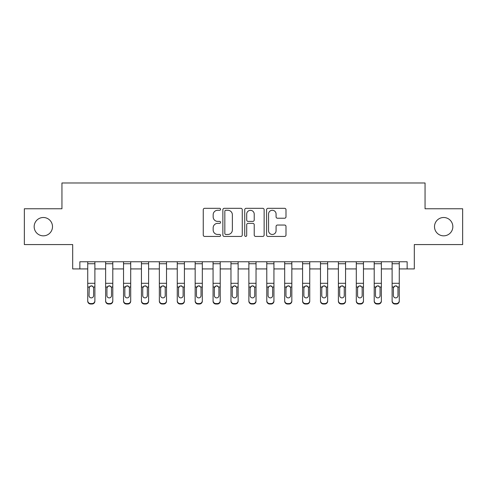 <?xml version="1.0" encoding="UTF-8"?>
<svg xmlns="http://www.w3.org/2000/svg" width="487" height="487" viewBox="0 0 487 487"><rect width="100%" height="100%" fill="white"/><g stroke="black" fill="none" stroke-linecap="round" stroke-linejoin="round"><path stroke-width="0.73" d="M220.581 209.3A0.986 0.986 0 0 0 219.6 208.314L204.662 208.314A1.406 1.406 0 0 0 203.256 209.72L203.256 235.026A1.406 1.406 0 0 0 204.662 236.432L219.6 236.432A0.986 0.986 0 0 0 220.581 235.446A0.986 0.986 0 0 0 219.6 234.466L217.665 234.466A4.499 4.499 0 0 1 213.166 229.967L213.166 227.855A4.499 4.499 0 0 1 217.665 223.356L219.6 223.356A0.986 0.986 0 0 0 220.581 222.37A0.986 0.986 0 0 0 219.6 221.39L217.665 221.39A4.499 4.499 0 0 1 213.166 216.892L213.166 214.779A4.499 4.499 0 0 1 217.665 210.281L219.6 210.281A0.986 0.986 0 0 0 220.581 209.3M434.501 226.668A9.168 9.168 0 0 0 443.669 235.836A9.168 9.168 0 0 0 452.837 226.668A9.168 9.168 0 0 0 443.669 217.5A9.168 9.168 0 0 0 434.501 226.668M34.163 226.668A9.168 9.168 0 0 0 43.331 235.836A9.168 9.168 0 0 0 52.499 226.668A9.168 9.168 0 0 0 43.331 217.5A9.168 9.168 0 0 0 34.163 226.668M284.591 218.225A1.406 1.406 0 0 0 285.997 216.818L285.997 209.72A1.406 1.406 0 0 0 284.591 208.314L267.996 208.314A1.406 1.406 0 0 0 266.59 209.72L266.59 235.026A1.406 1.406 0 0 0 267.996 236.432L284.591 236.432A1.406 1.406 0 0 0 285.997 235.026L285.997 226.449A1.406 1.406 0 0 0 284.591 225.043L277.487 225.043A1.406 1.406 0 0 0 276.08 226.449L276.08 230.704A3.762 3.762 0 0 1 272.324 234.466A3.762 3.762 0 0 1 268.562 230.704L268.562 214.043A3.762 3.762 0 0 1 272.324 210.281A3.762 3.762 0 0 1 276.08 214.043L276.08 216.818A1.406 1.406 0 0 0 277.487 218.225L284.591 218.225M79.856 268.921L79.856 261.762L407.144 261.762L407.144 268.921L414.309 268.921L414.309 244.571L462.65 244.571L462.65 208.765L425.054 208.765L425.054 182.984L61.946 182.984L61.946 208.765L24.35 208.765L24.35 244.571L72.691 244.571L72.691 268.921L87.733 268.921M242.27 209.72A1.406 1.406 0 0 0 240.864 208.314L224.276 208.314A1.406 1.406 0 0 0 222.869 209.72L222.869 235.026A1.406 1.406 0 0 0 224.276 236.432L240.864 236.432A1.406 1.406 0 0 0 242.27 235.026L242.27 209.72M246.136 208.314L262.724 208.314A1.406 1.406 0 0 1 264.131 209.72L264.131 235.026A1.406 1.406 0 0 1 262.724 236.432L255.626 236.432A1.406 1.406 0 0 1 254.22 235.026L254.22 224.763A1.406 1.406 0 0 0 252.814 223.356L248.102 223.356A1.406 1.406 0 0 0 246.696 224.763L246.696 235.446A0.986 0.986 0 0 1 245.716 236.432A0.986 0.986 0 0 1 244.73 235.446L244.73 209.72A1.406 1.406 0 0 1 246.136 208.314M94.892 268.921L105.636 268.921M112.795 268.921L123.54 268.921M130.705 268.921L141.443 268.921M148.608 268.921L159.346 268.921M166.511 268.921L177.256 268.921M184.415 268.921L195.159 268.921M202.318 268.921L213.062 268.921M220.221 268.921L230.966 268.921M238.131 268.921L248.869 268.921M256.034 268.921L266.779 268.921M273.938 268.921L284.682 268.921M291.841 268.921L302.585 268.921M309.744 268.921L320.489 268.921M327.654 268.921L338.392 268.921M345.557 268.921L356.295 268.921M363.46 268.921L374.205 268.921M381.364 268.921L392.108 268.921M399.267 268.921L407.144 268.921M225.822 210.281A0.986 0.986 0 0 0 224.836 211.267L224.836 233.48A0.986 0.986 0 0 0 225.822 234.466L227.861 234.466A4.499 4.499 0 0 0 232.36 229.967L232.36 214.779A4.499 4.499 0 0 0 227.861 210.281L225.822 210.281M254.22 214.116A3.762 3.762 0 0 0 250.458 210.354A3.762 3.762 0 0 0 246.696 214.116L246.696 219.984A1.406 1.406 0 0 0 248.102 221.39L252.814 221.39A1.406 1.406 0 0 0 254.22 219.984L254.22 214.116M87.733 261.762L87.733 300.729A2.867 2.843 -0 0 0 90.594 303.565L92.031 303.565A2.867 2.843 -0 0 0 94.892 300.729L94.892 301.173A2.867 2.843 180 0 1 92.031 304.016L92.031 303.565M94.892 287.458L94.892 301.173M93.601 295.609L93.601 288.067L93.601 295.609A2.289 2.277 180 0 1 91.312 297.886A2.289 2.277 180 0 0 93.601 295.609M89.024 296.059L89.024 295.609A2.289 2.277 180 0 0 91.312 297.886M90.119 286.1L89.024 287.89M92.506 286.1L91.312 285.766L93.352 287.007L93.601 288.067M94.892 261.762L94.892 300.729M90.594 303.565L90.594 304.016L92.031 304.016M90.594 304.016A2.867 2.843 180 0 1 87.733 301.173M87.733 287.007L89.273 287.007L89.024 295.609M89.273 287.007L91.312 285.766M112.795 287.458L112.795 301.173A2.867 2.843 180 0 1 109.934 304.016L109.934 303.565A2.867 2.843 -0 0 0 112.795 300.729L112.795 301.173M111.511 296.059L111.511 295.609A2.289 2.277 180 0 1 109.216 297.886A2.289 2.277 180 0 1 106.927 295.609L106.927 288.067L106.927 295.609A2.289 2.277 180 0 0 109.216 297.886M110.409 286.1L109.216 285.766L111.255 287.007L111.511 287.89M108.023 286.1L106.927 288.067L107.177 287.007L109.216 285.766M130.705 287.458L130.705 301.173A2.867 2.843 180 0 1 127.838 304.016L127.838 303.565A2.867 2.843 -0 0 0 130.705 300.729L130.705 301.173M129.414 296.059L129.414 295.609A2.289 2.277 180 0 1 127.119 297.886A2.289 2.277 180 0 1 124.83 295.609L124.83 288.067L124.83 295.609A2.289 2.277 180 0 0 127.119 297.886M128.312 286.1L127.119 285.766L129.158 287.007L129.414 287.89M125.926 286.1L124.83 288.067L125.086 287.007L127.119 285.766M148.608 287.458L148.608 301.173A2.867 2.843 180 0 1 145.741 304.016L145.741 303.565A2.867 2.843 -0 0 0 148.608 300.729L148.608 301.173M147.317 296.059L147.317 295.609A2.289 2.277 180 0 1 145.029 297.886A2.289 2.277 180 0 1 142.734 295.609L142.734 288.067L142.734 295.609A2.289 2.277 180 0 0 145.029 297.886M146.216 286.1L145.029 285.766L147.062 287.007L147.317 287.89M143.829 286.1L142.734 288.067L142.989 287.007L145.029 285.766M112.795 261.762L112.795 300.729M108.504 303.565L108.504 304.016A2.867 2.843 180 0 1 105.636 301.173L105.636 300.729A2.867 2.843 -0 0 0 108.504 303.565L109.934 303.565M105.636 261.762L105.636 300.729M108.504 304.016L109.934 304.016M111.511 288.067L111.511 295.609M130.705 261.762L130.705 300.729M126.407 303.565L126.407 304.016A2.867 2.843 180 0 1 123.54 301.173L123.54 300.729A2.867 2.843 -0 0 0 126.407 303.565L127.838 303.565M123.54 261.762L123.54 300.729M126.407 304.016L127.838 304.016M129.414 288.067L129.414 295.609M148.608 261.762L148.608 300.729M144.31 303.565L144.31 304.016A2.867 2.843 180 0 1 141.443 301.173L141.443 300.729A2.867 2.843 -0 0 0 144.31 303.565L145.741 303.565M141.443 261.762L141.443 300.729M144.31 304.016L145.741 304.016M147.317 288.067L147.317 295.609M166.511 287.458L166.511 301.173A2.867 2.843 180 0 1 163.644 304.016L163.644 303.565A2.867 2.843 -0 0 0 166.511 300.729L166.511 301.173M165.221 296.059L165.221 295.609A2.289 2.277 180 0 1 162.932 297.886A2.289 2.277 180 0 1 160.637 295.609L160.637 288.067L160.637 295.609A2.289 2.277 180 0 0 162.932 297.886M164.125 286.1L162.932 285.766L164.965 287.007L165.221 287.89M161.733 286.1L160.637 288.067L160.893 287.007L162.932 285.766M166.511 261.762L166.511 300.729M162.214 303.565L162.214 304.016A2.867 2.843 180 0 1 159.346 301.173L159.346 300.729A2.867 2.843 -0 0 0 162.214 303.565L163.644 303.565M159.346 261.762L159.346 300.729M162.214 304.016L163.644 304.016M165.221 288.067L165.221 295.609M184.415 287.458L184.415 301.173A2.867 2.843 180 0 1 181.554 304.016L181.554 303.565A2.867 2.843 -0 0 0 184.415 300.729L184.415 301.173M183.124 296.059L183.124 295.609A2.289 2.277 180 0 1 180.835 297.886A2.289 2.277 180 0 1 178.54 295.609L178.54 288.067L178.54 295.609A2.289 2.277 180 0 0 180.835 297.886M182.028 286.1L180.835 285.766L182.875 287.007L183.124 287.89M179.636 286.1L178.54 288.067L178.796 287.007L180.835 285.766M202.318 287.458L202.318 301.173A2.867 2.843 180 0 1 199.457 304.016L199.457 303.565A2.867 2.843 -0 0 0 202.318 300.729L202.318 301.173M201.034 296.059L201.034 295.609A2.289 2.277 180 0 1 198.739 297.886A2.289 2.277 180 0 1 196.45 295.609L196.45 288.067L196.45 295.609A2.289 2.277 180 0 0 198.739 297.886M199.932 286.1L198.739 285.766L200.778 287.007L201.034 287.89M197.545 286.1L196.45 288.067L196.699 287.007L198.739 285.766M220.221 287.458L220.221 301.173A2.867 2.843 180 0 1 217.36 304.016L217.36 303.565A2.867 2.843 -0 0 0 220.221 300.729L220.221 301.173M218.937 296.059L218.937 295.609A2.289 2.277 180 0 1 216.642 297.886A2.289 2.277 180 0 1 214.353 295.609L214.353 288.067L214.353 295.609A2.289 2.277 180 0 0 216.642 297.886M217.835 286.1L216.642 285.766L218.681 287.007L218.937 287.89M215.449 286.1L214.353 288.067L214.603 287.007L216.642 285.766M238.131 287.458L238.131 301.173A2.867 2.843 180 0 1 235.264 304.016L235.264 303.565A2.867 2.843 -0 0 0 238.131 300.729L238.131 301.173M236.84 296.059L236.84 295.609A2.289 2.277 180 0 1 234.545 297.886A2.289 2.277 180 0 1 232.256 295.609L232.256 288.067L232.256 295.609A2.289 2.277 180 0 0 234.545 297.886M235.738 286.1L234.545 285.766L236.585 287.007L236.84 287.89M233.352 286.1L232.256 288.067L232.512 287.007L234.545 285.766M256.034 287.458L256.034 301.173A2.867 2.843 180 0 1 253.167 304.016L253.167 303.565A2.867 2.843 -0 0 0 256.034 300.729L256.034 301.173M254.744 296.059L254.744 295.609A2.289 2.277 180 0 1 252.455 297.886A2.289 2.277 180 0 1 250.16 295.609L250.16 288.067L250.16 295.609A2.289 2.277 180 0 0 252.455 297.886M253.648 286.1L252.455 285.766L254.488 287.007L254.744 287.89M251.255 286.1L250.16 288.067L250.415 287.007L252.455 285.766M184.415 261.762L184.415 300.729M180.117 303.565L180.117 304.016A2.867 2.843 180 0 1 177.256 301.173L177.256 300.729A2.867 2.843 -0 0 0 180.117 303.565L181.554 303.565M177.256 261.762L177.256 300.729M180.117 304.016L181.554 304.016M183.124 288.067L183.124 295.609M202.318 261.762L202.318 300.729M198.02 303.565L198.02 304.016A2.867 2.843 180 0 1 195.159 301.173L195.159 300.729A2.867 2.843 -0 0 0 198.02 303.565L199.457 303.565M195.159 261.762L195.159 300.729M198.02 304.016L199.457 304.016M201.034 288.067L201.034 295.609M220.221 261.762L220.221 300.729M215.93 303.565L215.93 304.016A2.867 2.843 180 0 1 213.062 301.173L213.062 300.729A2.867 2.843 -0 0 0 215.93 303.565L217.36 303.565M213.062 261.762L213.062 300.729M215.93 304.016L217.36 304.016M218.937 288.067L218.937 295.609M238.131 261.762L238.131 300.729M233.833 303.565L233.833 304.016A2.867 2.843 180 0 1 230.966 301.173L230.966 300.729A2.867 2.843 -0 0 0 233.833 303.565L235.264 303.565M230.966 261.762L230.966 300.729M233.833 304.016L235.264 304.016M236.84 288.067L236.84 295.609M256.034 261.762L256.034 300.729M251.736 303.565L251.736 304.016A2.867 2.843 180 0 1 248.869 301.173L248.869 300.729A2.867 2.843 -0 0 0 251.736 303.565L253.167 303.565M248.869 261.762L248.869 300.729M251.736 304.016L253.167 304.016M254.744 288.067L254.744 295.609M273.938 287.458L273.938 301.173A2.867 2.843 180 0 1 271.07 304.016L271.07 303.565A2.867 2.843 -0 0 0 273.938 300.729L273.938 301.173M272.647 296.059L272.647 295.609A2.289 2.277 180 0 1 270.358 297.886A2.289 2.277 180 0 1 268.063 295.609L268.063 288.067L268.063 295.609A2.289 2.277 180 0 0 270.358 297.886M271.551 286.1L270.358 285.766L272.397 287.007L272.647 287.89M269.159 286.1L268.063 288.067L268.319 287.007L270.358 285.766M273.938 261.762L273.938 300.729M269.64 303.565L269.64 304.016A2.867 2.843 180 0 1 266.779 301.173L266.779 300.729A2.867 2.843 -0 0 0 269.64 303.565L271.07 303.565M266.779 261.762L266.779 300.729M269.64 304.016L271.07 304.016M272.647 288.067L272.647 295.609M291.841 287.458L291.841 301.173A2.867 2.843 180 0 1 288.98 304.016L288.98 303.565A2.867 2.843 -0 0 0 291.841 300.729L291.841 301.173M290.55 296.059L290.55 295.609A2.289 2.277 180 0 1 288.261 297.886A2.289 2.277 180 0 1 285.966 295.609L285.966 288.067L285.966 295.609A2.289 2.277 180 0 0 288.261 297.886M289.455 286.1L288.261 285.766L290.301 287.007L290.55 287.89M287.068 286.1L285.966 288.067L286.222 287.007L288.261 285.766M291.841 261.762L291.841 300.729M287.543 303.565L287.543 304.016A2.867 2.843 180 0 1 284.682 301.173L284.682 300.729A2.867 2.843 -0 0 0 287.543 303.565L288.98 303.565M284.682 261.762L284.682 300.729M287.543 304.016L288.98 304.016M290.55 288.067L290.55 295.609M309.744 287.458L309.744 301.173A2.867 2.843 180 0 1 306.883 304.016L306.883 303.565A2.867 2.843 -0 0 0 309.744 300.729L309.744 301.173M308.46 296.059L308.46 295.609A2.289 2.277 180 0 1 306.165 297.886A2.289 2.277 180 0 1 303.876 295.609L303.876 288.067L303.876 295.609A2.289 2.277 180 0 0 306.165 297.886M307.358 286.1L306.165 285.766L308.204 287.007L308.46 287.89M304.972 286.1L303.876 288.067L304.125 287.007L306.165 285.766M309.744 261.762L309.744 300.729M305.446 303.565L305.446 304.016A2.867 2.843 180 0 1 302.585 301.173L302.585 300.729A2.867 2.843 -0 0 0 305.446 303.565L306.883 303.565M302.585 261.762L302.585 300.729M305.446 304.016L306.883 304.016M308.46 288.067L308.46 295.609M327.654 287.458L327.654 301.173A2.867 2.843 180 0 1 324.786 304.016L324.786 303.565A2.867 2.843 -0 0 0 327.654 300.729L327.654 301.173M326.363 296.059L326.363 295.609A2.289 2.277 180 0 1 324.068 297.886A2.289 2.277 180 0 1 321.779 295.609L321.779 288.067L321.779 295.609A2.289 2.277 180 0 0 324.068 297.886M325.261 286.1L324.068 285.766L326.107 287.007L326.363 287.89M322.875 286.1L321.779 288.067L322.035 287.007L324.068 285.766M327.654 261.762L327.654 300.729M323.356 303.565L323.356 304.016A2.867 2.843 180 0 1 320.489 301.173L320.489 300.729A2.867 2.843 -0 0 0 323.356 303.565L324.786 303.565M320.489 261.762L320.489 300.729M323.356 304.016L324.786 304.016M326.363 288.067L326.363 295.609M345.557 287.458L345.557 301.173A2.867 2.843 180 0 1 342.69 304.016L342.69 303.565A2.867 2.843 -0 0 0 345.557 300.729L345.557 301.173M344.266 296.059L344.266 295.609A2.289 2.277 180 0 1 341.971 297.886A2.289 2.277 180 0 1 339.683 295.609L339.683 288.067L339.683 295.609A2.289 2.277 180 0 0 341.971 297.886M343.165 286.1L341.971 285.766L344.011 287.007L344.266 287.89M340.778 286.1L339.683 288.067L339.938 287.007L341.971 285.766M345.557 261.762L345.557 300.729M341.259 303.565L341.259 304.016A2.867 2.843 180 0 1 338.392 301.173L338.392 300.729A2.867 2.843 -0 0 0 341.259 303.565L342.69 303.565M338.392 261.762L338.392 300.729M341.259 304.016L342.69 304.016M344.266 288.067L344.266 295.609M363.46 287.458L363.46 301.173A2.867 2.843 180 0 1 360.593 304.016L360.593 303.565A2.867 2.843 -0 0 0 363.46 300.729L363.46 301.173M362.17 296.059L362.17 295.609A2.289 2.277 180 0 1 359.881 297.886A2.289 2.277 180 0 1 357.586 295.609L357.586 288.067L357.586 295.609A2.289 2.277 180 0 0 359.881 297.886M361.074 286.1L359.881 285.766L361.914 287.007L362.17 287.89M358.682 286.1L357.586 288.067L357.842 287.007L359.881 285.766M363.46 261.762L363.46 300.729M359.163 303.565L359.163 304.016A2.867 2.843 180 0 1 356.295 301.173L356.295 300.729A2.867 2.843 -0 0 0 359.163 303.565L360.593 303.565M356.295 261.762L356.295 300.729M359.163 304.016L360.593 304.016M362.17 288.067L362.17 295.609M381.364 287.458L381.364 301.173A2.867 2.843 180 0 1 378.496 304.016L378.496 303.565A2.867 2.843 -0 0 0 381.364 300.729L381.364 301.173M380.073 296.059L380.073 295.609A2.289 2.277 180 0 1 377.784 297.886A2.289 2.277 180 0 1 375.489 295.609L375.489 288.067L375.489 295.609A2.289 2.277 180 0 0 377.784 297.886M378.977 286.1L377.784 285.766L379.823 287.007L380.073 287.89M376.585 286.1L375.489 288.067L375.745 287.007L377.784 285.766M381.364 261.762L381.364 300.729M377.066 303.565L377.066 304.016A2.867 2.843 180 0 1 374.205 301.173L374.205 300.729A2.867 2.843 -0 0 0 377.066 303.565L378.496 303.565M374.205 261.762L374.205 300.729M377.066 304.016L378.496 304.016M380.073 288.067L380.073 295.609M399.267 287.458L399.267 301.173A2.867 2.843 180 0 1 396.406 304.016L396.406 303.565A2.867 2.843 -0 0 0 399.267 300.729L399.267 301.173M397.976 296.059L397.976 295.609A2.289 2.277 180 0 1 395.688 297.886A2.289 2.277 180 0 1 393.399 295.609L393.399 288.067L393.399 295.609A2.289 2.277 180 0 0 395.688 297.886M396.881 286.1L395.688 285.766L397.727 287.007L397.976 287.89M394.494 286.1L393.399 288.067L393.648 287.007L395.688 285.766M399.267 261.762L399.267 300.729M394.969 303.565L394.969 304.016A2.867 2.843 180 0 1 392.108 301.173L392.108 300.729A2.867 2.843 -0 0 0 394.969 303.565L396.406 303.565M392.108 261.762L392.108 300.729M394.969 304.016L396.406 304.016M397.976 288.067L397.976 295.609M93.352 287.007L94.892 287.007M87.733 283.306L94.892 283.306M87.733 263.729L94.892 263.729M111.255 287.007L112.795 287.007M105.636 287.007L107.177 287.007M105.636 283.306L112.795 283.306M105.636 263.729L112.795 263.729M129.158 287.007L130.705 287.007M123.54 287.007L125.086 287.007M123.54 283.306L130.705 283.306M123.54 263.729L130.705 263.729M147.062 287.007L148.608 287.007M141.443 287.007L142.989 287.007M141.443 283.306L148.608 283.306M141.443 263.729L148.608 263.729M164.965 287.007L166.511 287.007M159.346 287.007L160.893 287.007M159.346 283.306L166.511 283.306M159.346 263.729L166.511 263.729M182.875 287.007L184.415 287.007M177.256 287.007L178.796 287.007M177.256 283.306L184.415 283.306M177.256 263.729L184.415 263.729M200.778 287.007L202.318 287.007M195.159 287.007L196.699 287.007M195.159 283.306L202.318 283.306M195.159 263.729L202.318 263.729M218.681 287.007L220.221 287.007M213.062 287.007L214.603 287.007M213.062 283.306L220.221 283.306M213.062 263.729L220.221 263.729M236.585 287.007L238.131 287.007M230.966 287.007L232.512 287.007M230.966 283.306L238.131 283.306M230.966 263.729L238.131 263.729M254.488 287.007L256.034 287.007M248.869 287.007L250.415 287.007M248.869 283.306L256.034 283.306M248.869 263.729L256.034 263.729M272.397 287.007L273.938 287.007M266.779 287.007L268.319 287.007M266.779 283.306L273.938 283.306M266.779 263.729L273.938 263.729M290.301 287.007L291.841 287.007M284.682 287.007L286.222 287.007M284.682 283.306L291.841 283.306M284.682 263.729L291.841 263.729M308.204 287.007L309.744 287.007M302.585 287.007L304.125 287.007M302.585 283.306L309.744 283.306M302.585 263.729L309.744 263.729M326.107 287.007L327.654 287.007M320.489 287.007L322.035 287.007M320.489 283.306L327.654 283.306M320.489 263.729L327.654 263.729M344.011 287.007L345.557 287.007M338.392 287.007L339.938 287.007M338.392 283.306L345.557 283.306M338.392 263.729L345.557 263.729M361.914 287.007L363.46 287.007M356.295 287.007L357.842 287.007M356.295 283.306L363.46 283.306M356.295 263.729L363.46 263.729M379.823 287.007L381.364 287.007M374.205 287.007L375.745 287.007M374.205 283.306L381.364 283.306M374.205 263.729L381.364 263.729M397.727 287.007L399.267 287.007M392.108 287.007L393.648 287.007M392.108 283.306L399.267 283.306M392.108 263.729L399.267 263.729"/></g></svg>
